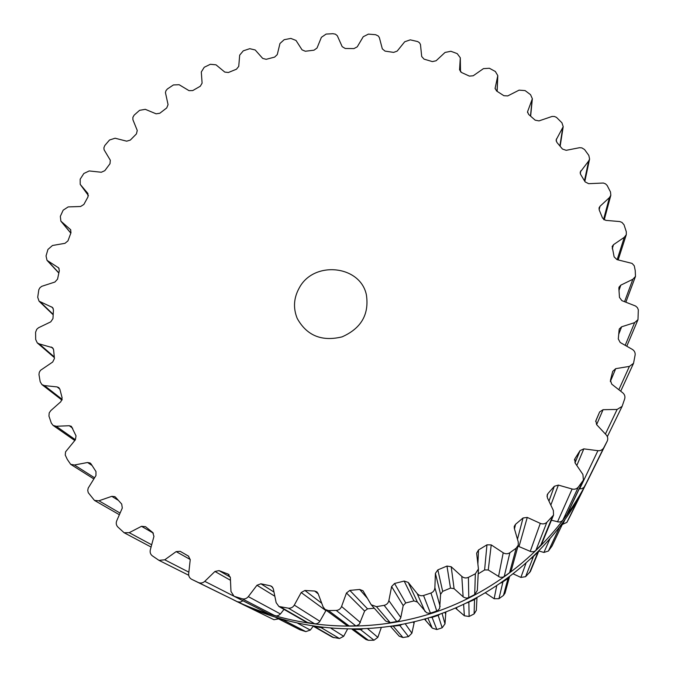 <?xml version="1.0" encoding="UTF-8"?>
<svg xmlns="http://www.w3.org/2000/svg" width="674" height="674" viewBox="0 0 674 674"><rect width="100%" height="100%" fill="white"/><g stroke="black" fill="none" stroke-linecap="round" stroke-linejoin="round"><path stroke-width="1.01" d="M585.588 484.732C554.416 543.876 498.347 591.384 432.497 613.087C366.521 634.436 293.316 629.145 233.381 599.826L240.618 603.39C298.801 631.85 369.756 636.972 433.685 616.297C497.496 595.26 551.829 549.209 582.092 491.809C551.829 549.209 497.496 595.26 433.685 616.297C369.756 636.972 298.801 631.85 240.618 603.39L233.381 599.826C293.316 629.145 366.521 634.436 432.497 613.087C498.347 591.384 554.416 543.876 585.588 484.732L588.292 479.425L585.588 484.732M589.506 476.939L582.092 491.809L589.506 476.939M569.446 517.48L566.876 522.392L562.31 524.423M563.481 521.895L552.073 545.965L548.417 551.02L543.91 552.453L538.981 551.003M531.618 558.232L538.678 551.315L530.421 571.459L525.602 576.683L520.892 577.424L513.361 573.911M509.502 576.86L504.995 593.204L503.47 595.428L498.945 598.697L494.152 598.723L485.457 592.909M476.973 597.703L476.324 610.408L474.1 613.93L469.112 616.483L464.361 615.775L455.464 608.091M445.859 611.984L445 623.897L442.169 627.772L439.515 628.674L436.845 629.541L432.261 628.126L424.485 619.111M414.367 621.79L411.89 633.206L408.503 636.61L402.985 637.553L399.202 636.18L390.524 626.441M381.265 627.637L377.828 637.368L373.977 640.216L368.392 640.3L365.931 639.491L351.963 629.221M347.498 629.171L343.681 636.298L339.46 638.522L332.543 637.259L313.3 626.213M313.208 626.197L310.31 630.064L305.836 631.614L299.947 629.777L275.868 617.502M278.547 618.892L273.956 619.718L241.764 603.955L273.956 619.718M583.103 489.846L569.412 517.556M579.707 496.241L582.951 490.183M563.287 522.367L551.703 546.589M558.089 529.107L562.866 523.083M509.359 576.978L508.011 578.545L503.47 595.428M500.892 583.061L508.011 578.545M476.215 598.116L474.547 599.59L474.1 613.93M466.669 602.986L474.547 599.59M440.071 614.115L438.159 615.362L442.169 627.772M429.81 617.527L432.093 617.376L438.159 615.362M401.847 624.52L399.8 625.438L408.503 636.61M391.299 626.331L399.8 625.438M362.502 629.036L360.472 629.567L373.977 640.216M352.114 629.221L360.472 629.567M323.04 627.528L321.203 627.671L339.46 638.522M313.343 626.239L321.203 627.671M284.42 620.021L283.021 619.853L305.836 631.614M276.332 617.772L283.021 619.853M247.392 606.592L246.869 606.389M241.764 603.955L241.25 603.693M299.382 287.705C293.721 297.756 292.996 308.001 297.217 318.431C306.788 335.635 321.734 341.785 342.055 336.874C361.163 328.406 369.285 314.438 366.412 294.959C360.455 265.219 313.941 260.408 299.382 287.705M454.049 52.437L457.225 53.642L460.291 57.779L459.575 69.767L461.488 72.489L469.374 76.095L473.215 75.774L483.435 68.638L489.4 68.259L495.365 71.503L497.8 75.648L495.112 88.311L496.603 91.007L503.882 95.708L507.758 95.91L519.081 90.148L525.097 90.586L530.531 94.663L532.359 98.733L527.54 111.817L528.643 114.428L535.156 120.157L538.989 120.899L552.116 116.433L554.407 116.476L556.48 117.369L561.931 122.786L563.203 126.687L556.134 139.914L556.884 142.391L562.47 149.047L566.185 150.319L579.547 147.699L581.873 147.884L584.552 149.535L588.823 155.408L589.59 159.056L588.646 161.035L580.188 172.14L580.617 174.414L585.133 181.887L588.646 183.682L603.39 183.025L605.564 183.876L607.164 185.468L610.492 191.98L610.829 195.283L609.406 197.608L600.012 206.295L599.051 207.895L599.211 209.917L602.531 218.064L605.758 220.364L619.709 221.552L621.925 222.386L624.023 224.771L626.314 231.789L626.298 234.678L624.318 237.29L613.5 244.679L612.152 246.499L614.124 256.861L616.988 259.633L632.094 263.408L634.268 265.809L635.228 270.569L635.481 276.433L632.852 279.28L620.821 285.144L619.027 287.132L618.867 288.489L619.482 297.453L621.9 300.646L635.633 306.055L637.41 307.656L638.329 309.787L637.983 319.653L634.622 322.644L621.622 326.797L619.339 328.912L619.128 329.864L618.294 338.946L620.198 342.493L632.279 349.359C634.419 350.716 635.371 352.586 635.127 354.971L633.543 363.32L629.398 366.395L615.716 368.661L612.717 371.366L610.425 380.338L611.765 384.172L622.742 392.807C624.672 394.484 625.32 396.489 624.688 398.848L622.11 406.355L617.114 409.447L603.062 409.699L599.641 411.932L595.867 420.686L596.616 424.628L606.204 434.89C607.847 436.819 608.184 438.917 607.207 441.158L603.719 447.822C602.421 449.937 600.483 450.898 597.905 450.687L583.827 448.859L580.044 450.62L574.939 458.691L575.006 462.819L582.926 474.488L583.398 480.082L578.368 487.024C576.742 488.945 574.652 489.61 572.116 489.012L558.375 485.095L554.323 486.283L547.945 493.579L547.195 494.859L547.355 497.707L553.379 510.513L553.514 515.13L546.841 522.325C544.912 523.993 542.73 524.347 540.295 523.369L527.262 517.413L523.041 517.986L515.551 524.288L514.245 526.386L514.304 528.306L518.247 541.955L518.272 545.123L516.158 548.198L509.881 552.722C507.699 554.095 505.475 554.112 503.217 552.781L491.228 544.895L486.957 544.828L478.532 549.967L476.636 553.152L478.439 568.949L475.347 573.801L468.413 577.348C466.037 578.376 463.83 578.065 461.808 576.396L451.201 566.758L446.98 566.059L437.839 569.884L435.396 573.372L434.882 587.669C434.663 590.272 433.348 592.058 430.947 593.036L423.542 595.496C421.031 596.153 418.908 595.504 417.172 593.55L408.217 582.403L404.173 581.064L394.56 583.473L391.602 586.557L388.864 600.635C388.232 603.179 386.657 604.746 384.138 605.345L376.463 606.659L371.222 604.78L363.008 590.786L359.672 589.464L349.848 590.39L346.461 592.994L341.575 606.482C340.564 608.908 338.769 610.223 336.208 610.425L328.465 610.56L325.062 609.448L323.073 606.811L318.069 593.516L316.89 591.882L314.674 591.039L304.901 590.475L301.177 592.539L294.302 605.109C292.937 607.341 290.983 608.369 288.438 608.184L278.893 606.465L276.146 602.632L273.315 588.773L271.689 586.355L270.375 585.816L260.914 583.794L256.963 585.268L248.302 596.625C246.625 598.622 244.561 599.338 242.101 598.765L234.013 596.254L230.971 591.452L230.339 577.374L227.93 574.021L219.016 570.608L214.939 571.468L204.761 581.35C202.823 583.061 200.7 583.457 198.4 582.53L191.677 579.311C189.52 578.107 188.526 576.219 188.686 573.658L190.228 559.715L188.434 556.075L180.185 551.332L176.15 551.61L164.751 559.808L158.971 560.355L152.366 555.856C150.454 554.348 149.771 552.343 150.319 549.858L153.942 536.369L152.72 532.502L145.533 526.689L141.515 526.31L129.214 532.687L124.109 532.73L117.807 526.967C116.189 525.198 115.835 523.134 116.737 520.766L122.297 508.053L121.708 504.068L115.616 497.294L114.85 496.637L111.791 496.334L98.91 500.79L94.478 500.42L88.269 492.702L87.738 490.453L88.193 488.111L95.952 475.558L95.978 471.556L91.116 464.007L90.148 463.004L87.561 462.507L74.435 465.001L70.669 464.327L67.324 459.449L65.252 455.068L65.563 451.841L75.395 439.777L76.019 435.851L71.385 426.356L69.254 425.724L56.186 426.28L53.078 425.404L51.308 423.07L48.949 416.085L49.202 412.918L50.82 410.592L60.921 401.628L62.126 397.854L59.919 389.345L58.823 387.609L57.113 386.918L44.417 385.587L41.923 384.601L40.187 381.737L38.966 374.525L39.294 372.292L40.516 370.312L52.707 362.014L54.442 358.475L53.591 349.789L52.555 347.691L39.185 343.883L37.281 342.898L35.688 339.494L35.596 332.223L36.75 329.3L38.494 327.766L50.752 321.86L52.96 318.617L53.457 309.939L52.555 307.496L39.05 301.185L37.71 297.268L38.831 289.677L39.96 287.714L41.771 286.315L54.931 282.027L57.551 279.137L59.337 270.653L58.646 267.873L47.02 260.341L46.034 255.952L47.938 249.439L52.488 245.488L64.99 243.322L67.973 240.837L70.989 232.707L70.551 229.632L60.879 221.156L60.331 216.346L63.162 210.178L68.167 206.91L80.602 206.497L83.862 204.458L88.016 196.842L87.906 193.497L80.206 184.381L80.172 179.191L83.854 173.488L89.204 170.943L101.327 172.249L104.807 170.674L110.005 163.715L110.309 160.21L104.108 149.839L103.88 147.85L104.799 145.508L109.517 140.015L115.094 138.221L126.687 141.178L130.309 140.099L136.426 133.899L137.26 130.478L132.904 119.728L132.888 117.343L134.143 115.144L139.569 110.334L145.281 109.323L156.115 113.822L159.814 113.249L166.722 107.933L168.062 104.639L165.433 92.582L165.998 90.628L167.371 88.993L173.403 84.949L179.132 84.713L189.023 90.661L192.713 90.586L200.288 86.238L202.099 83.146L201.307 71.992L204.23 67.274L210.364 64.283L216 64.822L224.762 72.076L228.393 72.506L236.481 69.195L238.739 66.364L239.683 55.142L243.28 50.836L249.751 48.68L255.202 49.977L262.675 58.394L266.171 59.312L274.63 57.105L277.275 54.586L279.954 43.515L284.158 39.699L290.856 38.418L296.012 40.448L302.053 49.859L305.347 51.249L314.017 50.188L317.024 48.023L321.388 37.331L326.123 34.079L332.931 33.7L335.45 34.18L337.312 35.73L342.181 46.649L345.214 48.477L353.934 48.595L357.245 46.835L363.235 36.725L368.417 34.113L375.637 34.711L378.274 35.983L379.378 37.643L382.318 48.857L385.031 51.106L393.641 52.395L397.188 51.089L404.712 41.771L410.264 39.85L417.728 41.577L419.464 42.748L420.466 44.484L421.705 56.515L424.039 59.135L432.371 61.595L436.095 60.77L445.042 52.446L450.855 51.275L454.049 52.437M587.703 480.579L583.903 487.42L581.713 488.726L579.227 488.844M583.398 480.082L567.188 514.161L562.874 520.134L561.198 521.524L559.142 522.072L551.416 520.244M553.514 515.13L541.559 544.289L535.51 550.759L533.538 551.72L531.011 551.677L517.986 546.142M518.272 545.123L511.389 570.036L509.586 572.664L506.915 574.619L503.023 577.155L500.024 577.281L488.262 569.977L484.606 569.943L478.186 573.877M478.439 568.949L477.344 590.458L474.698 594.594L468.363 597.804L466.181 598.133L463.451 597.097L454.082 588.68L450.485 588.099L442.675 591.359L440.585 594.333L439.642 608.462L437.578 610.669L433.601 612.11L429.557 613.332L426.591 612.801L417.383 602.042L413.937 600.913L405.731 602.96L403.195 605.589L400.718 617.932L399.151 620.4L397.205 621.445L390.204 622.666L385.73 621.066L371.222 604.78M349.848 590.39L367.532 608.841L374.297 608.226M367.532 608.841L364.626 611.048L359.293 624.267L356.656 625.75L352.46 625.927L349.149 625.961L346.242 625.017L325.062 609.448M326.132 610.231L319.451 621.967L317.446 623.509L314.851 623.888L306.67 622.405L278.893 606.465M248.302 596.625L280.435 613.955L283.998 609.397M280.435 613.955L278.488 615.488L276.382 615.943L268.85 613.888L234.013 596.254M242.952 600.804L240.399 602.101L237.45 601.756L192.25 579.589M580.078 495.66L566.876 522.392M564.745 520.126L562.672 524.473M559.142 528.104L548.417 551.02M549.773 539.259L543.91 552.453M537.692 552.806L529.545 572.782M533.201 557.238L525.602 576.683M525.905 563.464L520.892 577.424M502.855 582.26L498.945 598.697M496.687 585.9L494.152 598.723M468.86 602.497L469.112 616.483M463.628 604.435L464.361 615.775M456.568 607.619L456.719 608.765M445.042 612.295L445.346 613.534M442.068 613.399L445 623.897M432.093 617.376L436.845 629.541M427.889 618.109L432.261 628.126M425.252 618.892L425.783 620.029M413.238 622.068L413.819 623.012M405.268 623.838L411.89 633.206M393.506 626.508L402.985 637.553M367.743 628.783L377.828 637.368M354.12 629.668L368.392 640.3M331.052 628.328L343.681 636.298M314.96 626.803L333.959 637.756M297.841 623.34L310.31 630.064M277.031 618.058L300.57 630.021M460.283 58.107L460.511 71.84M459.575 69.54L459.584 69.995M497.698 76.406L497.075 91.302M495.179 87.788L495.137 88.833M532.081 99.912L530.48 116.004M527.734 110.999L527.582 112.642M562.638 128.279L559.892 145.913M556.522 138.819L556.193 141.06M588.646 161.035L584.468 180.742M580.828 170.775L580.255 173.622M609.406 197.608L603.567 219.48M600.012 206.295L599.144 209.732M624.318 237.29L617.157 259.667M613.5 244.679L612.262 248.79M632.852 279.28L624.554 301.682M620.821 285.144L619.018 290.342M634.622 322.644L625.194 345.332M621.622 326.797L618.774 334.169M629.398 366.395L618.833 389.741M615.716 368.661L610.324 381.61M617.114 409.447L605.404 434.039M80.391 184.617L88.437 195.578L80.206 184.381M603.062 409.699L596.625 424.645M607.181 441.217L587.661 480.672M603.719 447.822L584.67 486.367M597.905 450.687L579.657 488.894M61.393 221.679L70.837 233.094M583.827 448.859L576.818 465.49M70.206 229.278L70.837 230.045M580.044 450.62L575.023 462.853M574.939 458.691L574.4 460.013M582.884 480.95L566.75 514.902M578.368 487.024L562.874 520.134M572.116 489.012L557.499 521.895M47.93 261.091L58.849 272.852M558.375 485.095L550.827 505.087M58.023 267.359L59.101 268.538M554.323 486.283L548.956 501.111M547.945 493.579L547.002 496.325M552.309 516.95L540.523 545.847M546.841 522.325L535.847 550.464M540.295 523.369L530.236 551.408M40.423 302.095L53.17 314.362M527.262 517.413L519.056 546.429M51.612 306.864L53.195 308.414M523.041 517.986L517.464 539.251M515.551 524.288L514.473 528.905M516.158 548.198L509.586 572.664M509.881 552.722L504.219 576.54M503.217 552.781L498.516 576.615M39.185 343.883L54.265 356.908M491.228 544.895L488.262 569.977M51.249 347L53.389 348.888M486.957 544.828L484.606 569.943M478.532 549.967L477.891 563.801M475.347 573.801L474.698 594.594M468.413 577.348L468.775 597.627M461.808 576.396L463.131 596.835M44.417 385.587L62.193 399.387M451.201 566.758L454.082 588.68M57.113 386.918L59.851 389.1M446.98 566.059L450.485 588.099M437.839 569.884L442.675 591.359M435.396 573.372L440.585 594.333M434.882 587.669L440.139 606.465M430.947 593.036L436.76 611.032M423.542 595.496L430.433 613.138M417.172 593.55L424.999 611.495M56.186 426.28L75.421 439.743M408.217 582.403L417.383 602.042M69.254 425.724L72.666 428.201M404.173 581.064L413.937 600.913M394.56 583.473L405.731 602.96M391.602 586.557L403.195 605.589M388.864 600.635L400.811 617.536M384.138 605.345L396.767 621.546M376.463 606.659L390.204 622.666M74.435 465.001L94.562 477.782M87.561 462.507L92.035 465.473M359.672 589.464L367.347 598.242M346.461 592.994L364.626 611.048M341.575 606.482L360.379 622.506M336.208 610.425L355.771 625.86M328.465 610.56L349.149 625.961M98.91 500.79L120.098 513.082M111.791 496.334L118.279 500.31M314.674 591.039L318.204 593.887M304.901 590.475L321.742 603.272M301.177 592.539L325.887 610.61M294.302 605.109L319.906 621.285M288.438 608.184L314.851 623.888M280.847 607.148L308.338 622.995M129.214 532.687L151.684 544.786M141.515 526.31L153.36 533.159M270.375 585.816L272.7 587.332M260.914 583.794L273.989 592.067M256.963 585.268L274.84 596.246M242.101 598.765L275.076 615.758M234.855 596.6L268.85 613.888M164.751 559.808L188.855 572.159M176.15 551.61L190.245 559.504M227.93 574.021L229.059 574.686M219.016 570.608L230.323 577.171M214.939 571.468L230.466 580.28M204.761 581.35L233.507 595.968M198.4 582.53L237.45 601.756M569.429 517.522L582.976 490.141M460.519 71.857L460.291 57.779M497.142 91.344L497.8 75.648M530.632 116.139L532.359 98.733M560.145 146.224L563.203 126.687M584.838 181.382L589.59 159.056M604.216 219.918L610.829 195.283M618.168 259.903L626.298 234.678M625.86 302.188L635.481 276.433M626.786 346.242L637.983 319.653M620.703 391.206L633.543 363.32M607.341 436.668L622.11 406.355M595.639 421.435L598.647 414.316M587.686 480.629L607.207 441.158M70.812 233.162L60.879 221.156M58.815 273.029L47.02 260.341M53.145 314.75L39.05 301.185M54.341 357.608L37.281 342.898M61.983 400.129L41.923 384.601M74.763 440.518L53.078 425.404M93.846 478.936L70.669 464.327M119.382 514.725L94.478 500.42M151.077 547.035L124.109 532.73M188.728 575.267L158.971 560.355M188.745 556.277L185.544 554.458"/></g></svg>
